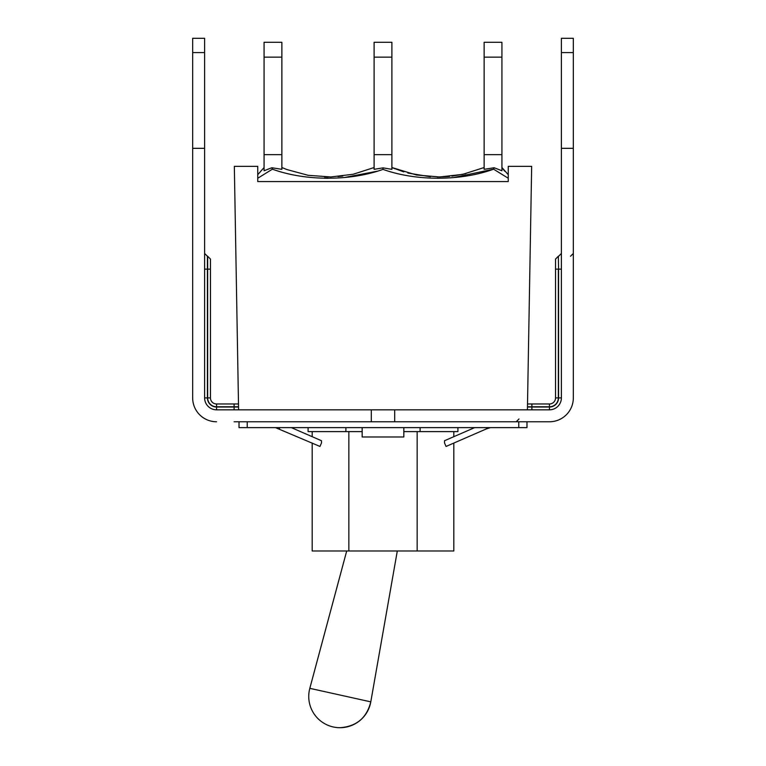 <?xml version="1.0" encoding="UTF-8"?>
<svg xmlns="http://www.w3.org/2000/svg" width="766" height="766" viewBox="0 0 766 766"><rect width="100%" height="100%" fill="white"/><g stroke="black" fill="none" stroke-linecap="round" stroke-linejoin="round"><path stroke-width="1.15" d="M486.477 427.62L486.477 428.864L446.042 446.444L444.5 442.892L444.5 440.737L474.652 427.62M291.348 427.62L321.5 440.737L321.5 442.892L319.958 446.444L275.454 427.62M403.835 427.62L403.835 436.984L362.165 436.984L362.165 427.62M239.021 421.769L239.021 427.62L526.979 427.62L526.979 421.769M490.546 427.62L486.477 428.864M348.846 431.603L348.846 550.993L453.817 550.993L453.817 443.064M417.154 431.603L417.154 550.993M345.897 427.62L345.897 431.603L362.165 431.603M308.085 427.62L308.085 431.603L345.897 431.603M238.542 407.024L216.548 407.024L216.548 409.829L394.701 409.829L394.701 421.769L549.452 421.769A23.88 23.88 0 0 0 573.332 397.889L573.332 148.326L561.392 148.326L561.392 397.889L558.577 397.889A9.135 9.135 0 0 1 549.452 407.024L527.458 407.024L527.41 409.829L531.661 166.356L508.251 166.356L508.251 181.571L257.749 181.571L257.749 166.356L234.339 166.356L238.59 409.695M394.701 421.769L371.299 421.769L371.299 409.829M234.109 421.769L371.299 421.769M558.347 256.256L558.577 269.134L558.347 256.256L555.542 259.061L555.542 397.889A6.09 6.09 0 0 1 549.452 403.979L527.515 403.979M238.485 403.979L216.548 403.979A6.09 6.09 0 0 1 210.459 397.889L210.459 259.061L207.653 256.256L207.653 397.889L210.459 397.889M394.701 409.829L549.452 409.829A11.94 11.94 0 0 0 561.392 397.889M531.891 421.769L549.452 421.769M561.392 52.576L561.392 38.3L573.332 38.3L573.332 52.576L561.392 52.576L561.392 148.326M573.332 148.326L573.332 52.576M573.332 397.889L573.332 269.134M555.542 397.889L555.542 269.134L558.347 269.134L558.347 397.889L555.542 397.889M204.608 52.576L204.608 38.3L192.668 38.3L192.668 52.576L204.608 52.576L204.608 148.326L192.668 148.326L192.668 52.576M216.548 421.769A23.88 23.88 0 0 1 192.668 397.889L192.668 269.134M216.548 409.829A11.94 11.94 0 0 1 204.608 397.889L204.608 148.326M192.668 148.326L192.668 397.889M403.835 431.603L457.915 431.603L457.915 427.62M420.103 427.62L420.103 431.603M281.869 57.144L281.869 42.283L264.069 42.283L264.069 57.144L281.869 57.144L281.869 154.655L264.069 154.655L264.069 57.144M257.749 178.248L272.399 169.181L271.844 167.744L281.869 169.324L281.869 154.655M281.869 169.324L281.869 167.706M391.895 57.144L391.895 42.283L374.105 42.283L374.105 57.144L391.895 57.144L391.895 154.655L374.105 154.655L374.105 57.144M272.399 169.181C305.308 181.159 349.985 181.236 383 169.382L383 167.869L391.895 169.324L391.895 154.655M391.895 169.324L391.895 167.706M501.931 57.144L501.931 42.283L484.131 42.283L484.131 57.144L501.931 57.144L501.931 154.655L484.131 154.655L484.131 57.144M501.931 170.761L494.156 167.744L501.931 170.761L501.931 154.655M377.389 171.172L344.327 177.54M328.288 178.296L324.152 178.248M324.535 176.946L328.26 176.994M337.998 176.563L342.842 176.046M374.105 167.534L353.26 174.236L330.874 176.965L308.162 175.309L286.963 169.573L281.869 167.524L286.963 169.573M264.069 167.524L257.749 174.696M484.131 167.524L462.721 174.361L439.684 176.984L416.445 174.993L391.895 167.524L403.787 171.881M407.847 173.039L430.358 176.745M437.376 176.994L449.585 176.419M451.93 176.17L465.814 173.652M383 169.382C416.024 181.245 460.682 181.159 493.601 169.181L494.156 167.744L493.256 167.84M508.251 178.248L493.601 169.181L453.28 177.635M450.858 177.827L437.386 178.286M508.251 174.696L501.931 167.524L504.631 171.163M264.069 154.655L264.069 170.761L271.844 167.744M374.105 167.706L374.105 169.324L383 167.869M494.156 167.744L484.131 169.324L484.131 154.655M374.105 169.324L374.105 154.655M370.792 701.857C366.761 717.895 356.506 726.513 340.008 727.7A31.253 31.253 0 0 0 370.792 701.857L309.818 688.337L370.792 701.857L397.305 550.993M346.701 550.993L309.818 688.337A31.253 31.253 0 0 0 340.008 727.7M312.183 443.064L312.183 550.993L348.846 550.993M508.251 181.571L257.749 181.571M247.217 427.62L247.217 421.769M518.783 421.769L518.783 427.62M279.523 428.864L279.523 427.62M527.458 406.784L531.891 406.784L531.891 403.979M531.891 409.829L531.891 406.784L549.452 406.784L549.452 403.979M234.109 403.979L234.109 409.829M216.548 403.979L216.548 406.784L238.542 406.784M549.452 406.784A8.895 8.895 0 0 0 558.347 397.889M549.452 409.829L549.452 407.024M558.577 397.889L558.577 269.134L561.392 269.134M207.653 397.889A8.895 8.895 0 0 0 216.548 406.784M216.548 407.024A9.135 9.135 0 0 1 207.423 397.889L207.423 269.134L210.459 269.134M204.608 397.889L207.423 397.889L207.423 269.134L204.608 269.134M207.423 269.134L207.423 256.256L204.608 253.45M519.013 418.964L516.207 421.769M570.517 256.256L573.332 253.45M558.577 256.256L561.392 253.45M391.895 167.524L394.825 168.74M312.183 431.603L312.183 436.677M453.817 431.603L453.817 436.677"/></g></svg>
